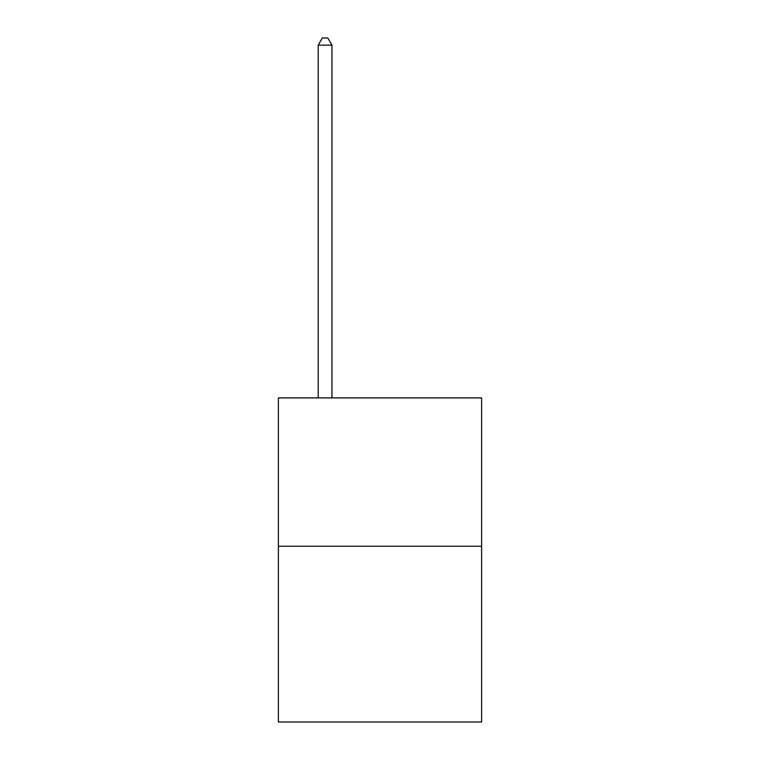 <?xml version="1.0" encoding="UTF-8"?>
<svg xmlns="http://www.w3.org/2000/svg" width="760" height="760" viewBox="0 0 760 760"><rect width="100%" height="100%" fill="white"/><g stroke="black" fill="none" stroke-linecap="round" stroke-linejoin="round"><path stroke-width="1.14" d="M481.622 546.221L481.622 397.908L278.378 397.908L278.378 722L481.622 722L481.622 546.221L278.378 546.221M331.94 397.908L331.94 45.144L318.202 45.144L318.202 397.908M318.202 45.144L322.325 38L327.816 38L331.94 45.144"/></g></svg>
